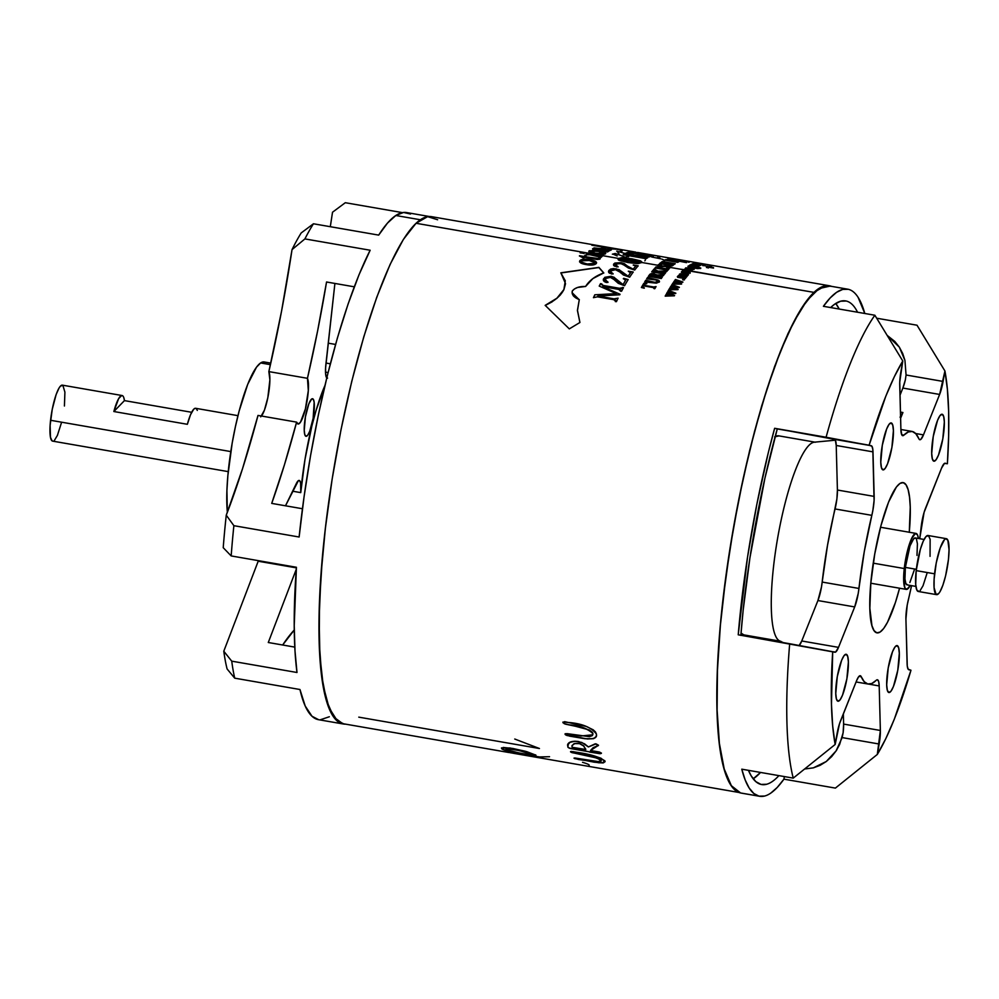 <?xml version="1.0" encoding="UTF-8"?>
<svg xmlns="http://www.w3.org/2000/svg" width="999" height="999" viewBox="0 0 999 999"><rect width="100%" height="100%" fill="white"/><g stroke="black" fill="none" stroke-linecap="round" stroke-linejoin="round"><path stroke-width="1.5" d="M909.277 532.355L910.251 507.205L909.565 497.315L908.141 489.747L906.018 484.79L903.283 482.642A76.249 15.722 -80.1 0 0 903.096 482.604A76.249 15.722 -80.1 0 0 874.637 554.57A76.249 15.722 -80.1 0 0 876.81 632.829L880.044 632.092L883.678 628.496L887.549 622.19L895.429 602.472L899.562 588.211A76.249 15.722 -80.1 0 1 876.997 632.866A76.249 15.722 -80.1 0 1 876.81 632.829L874.075 630.669L871.952 625.724L869.842 608.266L870.816 583.116L874.724 554.108L880.956 525.649L888.573 502.072L896.415 486.975L900.037 483.379L903.283 482.642A76.249 15.722 -80.1 0 1 909.277 532.242M897.139 645.591A23.826 4.908 -80.1 0 1 897.814 670.042A23.826 4.908 -80.1 0 1 888.923 692.532A23.826 4.908 -80.1 0 1 888.86 692.519L887.337 690.297L886.687 684.852L888.211 667.919L892.532 651.66L894.992 646.94L897.139 645.591L898.65 647.814L899.312 653.271L897.789 670.192L893.456 686.45L891.008 691.171L888.86 692.519A23.826 4.908 -80.1 0 1 888.186 668.069A23.826 4.908 -80.1 0 1 897.077 645.579A23.826 4.908 -80.1 0 1 897.139 645.591L897.139 645.591M891.233 422.939A23.826 4.908 -80.1 0 1 891.907 447.402A23.826 4.908 -80.1 0 1 883.016 469.892A23.826 4.908 -80.1 0 1 882.954 469.88L881.443 467.657L880.781 462.2L882.304 445.279L886.637 429.021L889.085 424.3L891.233 422.939L892.756 425.162L893.406 430.619L891.882 447.54L887.562 463.811L885.102 468.519L882.954 469.88A23.826 4.908 -80.1 0 1 882.279 445.429A23.826 4.908 -80.1 0 1 891.17 422.927A23.826 4.908 -80.1 0 1 891.233 422.939L891.233 422.939M942.157 414.26A23.826 4.908 -80.1 0 1 942.831 438.711A23.826 4.908 -80.1 0 1 933.94 461.201A23.826 4.908 -80.1 0 1 933.878 461.188L932.367 458.966L931.705 453.509L933.228 436.588L937.561 420.329L940.009 415.609L942.157 414.26L943.68 416.483L944.33 421.928L942.806 438.861L938.486 455.119L936.026 459.84L933.878 461.188A23.826 4.908 -80.1 0 1 933.203 436.738A23.826 4.908 -80.1 0 1 942.094 414.248A23.826 4.908 -80.1 0 1 942.157 414.26L942.157 414.26M846.203 654.283A23.826 4.908 -80.1 0 1 846.89 678.733A23.826 4.908 -80.1 0 1 837.999 701.223A23.826 4.908 -80.1 0 1 837.936 701.211L836.413 698.988L835.763 693.531L837.287 676.61L841.608 660.351L844.055 655.631L846.203 654.283L847.726 656.493L848.388 661.95L846.865 678.883L842.532 695.142L840.084 699.862L837.936 701.211A23.826 4.908 -80.1 0 1 837.262 676.76A23.826 4.908 -80.1 0 1 846.153 654.27A23.826 4.908 -80.1 0 1 846.203 654.283L846.203 654.283M911.987 431.418L900.898 429.495L901.81 434.89L902.734 435.689L903.895 435.127A128.197 26.436 -80.1 0 1 911.987 431.418A128.197 26.436 -80.1 0 1 912.312 431.493L908.291 431.955L903.895 435.127L901.747 434.752L903.895 435.127A19.068 3.934 -80.1 0 1 902.684 435.689A19.068 3.934 -80.1 0 1 900.898 429.533L899.749 382.043L902.784 361.014L894.317 376.748L885.763 396.316L869.118 445.217L871.927 446.266L872.814 449.4L874.088 500.574L872.864 510.389L864.272 551.635L858.216 593.468L854.682 606.93L838.511 647.364L835.651 652.035L832.704 651.723L831.468 704.27L832.704 726.161L835.164 744.467A221.141 45.592 -80.1 0 1 832.704 651.723L789.685 643.731A257.355 53.059 99.9 0 0 793.243 778.121L835.164 744.467L839.485 723.763L856.63 680.594A19.068 3.934 -80.1 0 1 860.264 675.724A19.068 3.934 -80.1 0 1 860.314 675.736L860.314 675.736A19.068 3.934 -80.1 0 1 861.275 676.798L864.26 681.73L867.781 683.978L871.802 683.516L876.198 680.331A19.068 3.934 -80.1 0 1 877.409 679.782A19.068 3.934 -80.1 0 1 877.447 679.795L878.67 681.568L879.195 685.938L880.369 730.469L877.309 754.445L835.389 788.099L783.928 779.158A257.355 53.059 -80.1 0 1 759.627 796.29A257.355 53.059 -80.1 0 1 758.978 796.153A257.355 53.059 -80.1 0 1 741.782 769.18L793.243 778.121A257.355 53.059 -80.1 0 1 789.685 643.731L738.224 634.802A257.355 53.059 -80.1 0 1 774.637 428.296L826.098 437.237A257.355 53.059 -80.1 0 1 874.862 315.234L823.401 306.306A257.355 53.059 -80.1 0 1 847.701 289.173A257.355 53.059 -80.1 0 1 848.351 289.31A257.355 53.059 -80.1 0 1 864.809 313.499L858.141 297.415M846.278 301.036L840.596 301.223L834.452 304.345L830.631 307.555A245.442 50.612 -80.1 0 1 845.666 300.911A245.442 50.612 -80.1 0 1 846.278 301.036L845.042 300.824L846.278 301.036A245.442 50.612 -80.1 0 1 857.567 312.237L856.043 309.453M753.196 778.82A245.442 50.612 99.9 0 0 760.539 772.439L753.196 778.82M839.197 309.041A245.442 50.612 99.9 0 0 835.751 303.459L839.197 309.041M778.908 775.636A245.442 50.612 -80.1 0 1 761.663 784.552A245.442 50.612 -80.1 0 1 761.051 784.427A245.442 50.612 -80.1 0 1 748.438 770.341L751.285 776.011L755.881 781.668L761.051 784.427L766.745 784.24M847.701 289.173L829.32 285.976A257.355 53.059 99.9 0 0 733.278 528.883A257.355 53.059 99.9 0 0 740.596 792.969L758.978 796.153L740.596 792.969A257.355 53.059 99.9 0 0 741.246 793.106L759.627 796.29M743.855 634.889L741.046 633.079A101.036 20.829 99.9 0 0 743.855 634.889L780.256 641.208L743.855 634.889A101.036 20.829 99.9 0 0 744.105 634.939L780.868 641.321M780.606 641.271A101.036 20.829 -80.1 0 1 777.734 537.587A101.036 20.829 -80.1 0 1 815.446 442.232L778.683 435.839A101.036 20.829 99.9 0 0 775.174 436.563M912.312 431.493A128.197 26.436 -80.1 0 1 918.818 438.661L915.833 433.741L912.312 431.493M923.463 434.877A19.068 3.934 -80.1 0 1 919.829 439.735A19.068 3.934 -80.1 0 1 918.818 438.661L919.692 439.71L920.816 439.385L923.463 434.877L915.621 433.516L923.463 434.877L939.622 394.443L923.463 434.877M944.929 370.991A221.141 45.592 -80.1 0 1 947.389 463.748L944.629 463.324L947.389 463.748L948.625 436.188L948.625 411.188L947.389 389.31L944.929 370.991L939.622 394.443L902.871 388.062L899.987 395.254L902.871 388.062L939.622 394.443A19.068 3.934 -80.1 0 0 943.081 381.431L906.068 375L904.944 360.439L902.709 353.521L899.312 347.115L894.804 341.446L887.412 335.589L899.312 347.115L904.944 360.439L906.068 375L943.081 381.431L944.929 370.991L917.007 325.212L944.929 370.991M910.976 670.242A221.141 45.592 -80.1 0 1 877.309 754.445L885.776 738.723L894.33 719.155L910.976 670.242L908.166 669.205L907.267 666.071L905.918 619.068L907.217 605.069L911.563 585.651A128.197 26.436 -80.1 0 1 908.266 600.124A19.068 3.934 -80.1 0 0 905.918 619.068L907.104 663.598A19.068 3.934 -80.1 0 0 908.84 669.742L910.976 670.242M945.254 463.249L947.389 463.748L944.442 463.424L941.57 468.106A19.068 3.934 -80.1 0 1 945.204 463.236A19.068 3.934 -80.1 0 1 945.254 463.249M764.647 796.053L758.978 796.153L753.808 793.481L749.188 788.049L745.167 779.919L741.782 769.18L793.243 778.121L835.164 744.467L837 734.04A19.068 3.934 -80.1 0 1 840.471 721.028L856.63 680.594L858.591 676.822L860.314 675.736A19.068 3.934 -80.1 0 1 861.275 676.798L858.94 676.398L861.275 676.798A128.197 26.436 -80.1 0 0 868.106 684.04A128.197 26.436 -80.1 0 0 876.198 680.331A19.068 3.934 -80.1 0 1 877.447 679.795A19.068 3.934 -80.1 0 1 879.195 685.938L880.369 730.469L843.618 724.088L843.119 732.791A19.068 3.934 99.9 0 0 843.618 724.088L843.343 713.835L843.618 724.088L880.369 730.469A19.068 3.934 -80.1 0 1 879.157 744.018L877.309 754.445L835.389 788.099L783.928 779.158L784.39 776.585L783.928 779.158L777.185 787.499L770.729 793.156M919.717 538.698L924.075 512.4L941.57 468.106L925.411 508.541A19.068 3.934 -80.1 0 0 921.153 527.022A128.197 26.436 -80.1 0 1 919.717 538.698M774.637 436.875L778.933 435.901M876.71 318.219L917.007 325.212L876.71 318.219M829.969 286.114L819.018 288.599L806.78 300.724L793.706 322.015L780.306 351.685L767.107 388.561L754.595 431.243L743.268 478.084L733.566 527.297L725.836 576.972L720.391 625.212L717.457 670.154L717.107 710.077L719.392 743.456L724.213 768.993L731.368 785.714L740.596 792.969M740.871 635.252A245.442 50.612 -80.1 0 1 777.272 428.921L790.134 431.156L774.637 428.296L768.306 452.647L756.905 504.02L747.539 557.092L738.224 634.802L834.889 652.235A19.068 3.934 -80.1 0 1 834.839 652.222M740.858 635.426L743.156 610.239L749.937 557.742L764.859 478.434L777.272 428.921L774.637 428.296L869.118 445.217A221.141 45.592 -80.1 0 1 902.784 361.014L874.862 315.234A257.355 53.059 99.9 0 0 826.098 437.237L871.253 445.729A19.068 3.934 -80.1 0 1 872.989 451.86L836.225 445.479L872.989 451.86L874.162 496.403L837.412 490.022L836.225 445.479A19.068 3.934 99.9 0 0 835.364 440.197L836.225 445.479L837.412 490.022L836.887 498.963L827.522 545.254L821.465 587.087L817.919 600.549L801.76 640.983L799.175 645.441A19.068 3.934 99.9 0 0 801.76 640.983L817.919 600.549L854.682 606.93L838.511 647.364L801.76 640.983L838.511 647.364A19.068 3.934 -80.1 0 1 834.889 652.235M905.356 379.832L902.871 388.062A19.068 3.934 99.9 0 0 905.356 379.832L906.068 375L905.356 379.832M835.364 440.197L834.227 439.298L871.253 445.729L834.227 439.298L835.364 440.197L814.26 442.182A101.036 20.829 99.9 0 0 777.622 538.211A101.036 20.829 99.9 0 0 779.732 640.958L783.266 642.619M848.351 289.31L842.694 289.41L836.6 292.307L830.144 297.964L823.401 306.306L874.862 315.234L902.784 361.014L900.936 371.453A19.068 3.934 -80.1 0 0 899.724 384.99L900.898 429.533M900.599 418.306L902.921 412.512L900.436 412.088L902.921 412.512L900.599 418.306M871.827 515.347L835.064 508.953A128.197 26.436 99.9 0 0 822.177 582.067L858.94 588.448A128.197 26.436 -80.1 0 1 871.827 515.347L835.064 508.953A19.068 3.934 99.9 0 0 837.412 490.022L874.162 496.403A19.068 3.934 -80.1 0 1 871.827 515.347M834.227 439.298L790.134 431.156L834.227 439.298M868.718 684.115L879.195 685.938L868.718 684.115M804.782 768.98L813.361 767.856L820.092 765.334L826.273 761.513L831.63 756.643L836.113 750.873L842.132 737.587L879.157 744.018L842.132 737.587L843.119 732.791L839.622 744.467L836.113 750.873L826.273 761.513L813.361 767.856L804.794 768.968M817.919 600.549A19.068 3.934 99.9 0 0 822.177 582.067L858.94 588.448A19.068 3.934 -80.1 0 1 854.682 606.93L817.919 600.549M900.049 417.195L902.921 412.512A19.068 3.934 -80.1 0 1 900.561 416.758M836.85 749.737L836.113 750.873M306.83 436.088A19.068 3.934 -80.1 0 1 306.031 436.301A19.068 3.934 -80.1 0 1 305.12 418.656A19.068 3.934 -80.1 0 1 311.75 398.951L308.878 403.708L305.432 416.77L304.245 430.269L304.782 434.577L306.019 436.301L307.742 435.152L309.702 431.331L313.149 418.269L314.161 402.322L313.261 399.25L311.75 398.951A19.068 3.934 -80.1 0 1 312.55 398.738A19.068 3.934 -80.1 0 1 313.461 416.383A19.068 3.934 -80.1 0 1 306.83 436.088L305.357 435.826L306.83 436.088M298.389 480.656A19.068 3.934 -80.1 0 1 299.188 480.444A19.068 3.934 -80.1 0 1 300.749 492.619L292.607 491.208L300.749 492.619L300.624 482.992L299.725 480.756L298.389 480.656L285.489 505.794L296.328 483.553A19.068 3.934 -80.1 0 1 298.389 480.656M270.791 363.112L264.236 361.975A85.789 17.682 99.9 0 0 260.627 362.949L270.442 364.66L260.627 362.949L264.298 361.988M345.304 202.71L402.422 212.625L345.304 202.71L332.517 212.225L330.307 226.711L332.517 212.225L345.304 202.71M429.208 216.483L406.618 212.562A257.355 53.059 99.9 0 0 395.816 215.497L420.379 219.768L395.816 215.497A257.355 53.059 99.9 0 0 378.696 235.115L313.449 223.776A257.355 53.059 99.9 0 0 304.907 238.911L370.154 250.237A257.355 53.059 99.9 0 0 299.126 537.012L233.878 525.686L226.261 515.184A245.916 50.699 99.9 0 0 223.227 547.702L231.181 555.931A257.355 53.059 -80.1 0 1 233.878 525.686A257.355 53.059 99.9 0 0 231.181 555.931L296.416 567.27A257.355 53.059 99.9 0 0 296.99 672.489L231.743 661.163L223.788 651.223A245.916 50.699 99.9 0 0 227.098 668.955L234.715 678.171A257.355 53.059 -80.1 0 1 231.743 661.163A257.355 53.059 99.9 0 0 234.715 678.171L299.962 689.51A257.355 53.059 99.9 0 0 318.544 719.692L343.356 724A257.355 53.059 -80.1 0 1 325.337 528.621M294.805 647.115L268.281 642.507L296.278 569.28L268.281 642.507L294.805 647.115M410.552 214.036L403.559 212.462L395.816 215.497L387.487 223.089L378.696 235.115L313.449 223.776L301.186 232.954A245.916 50.699 99.9 0 0 292.033 249.613L304.907 238.911A257.355 53.059 -80.1 0 1 313.449 223.776L301.186 232.954A245.916 50.699 99.9 0 0 292.033 249.613L304.907 238.911L370.154 250.237L359.053 274.663L348.052 304.146L337.437 337.887L327.472 375.025L318.444 414.56L310.577 455.457L304.083 496.64L299.126 537.012L233.878 525.686L226.261 515.184A339.073 69.918 99.9 0 0 258.004 415.422L296.603 422.127A339.073 69.918 -80.1 0 1 271.716 503.396L302.447 508.741L271.716 503.396L284.465 464.722L296.603 422.127L298.226 424.026L300.487 422.19L305.394 408.966L308.316 390.584L307.455 378.309L317.657 330.681L326.548 281.993L354.283 286.813L326.548 281.993A339.073 69.918 -80.1 0 1 307.455 378.309A23.826 4.908 -80.1 0 1 306.343 404.795A23.826 4.908 -80.1 0 1 298.077 424.013A23.826 4.908 -80.1 0 1 296.603 422.127L258.004 415.422L242.557 468.618L226.261 515.184A245.916 50.699 99.9 0 0 223.227 547.702L231.181 555.931L296.416 567.27L294.23 625.649L294.992 650.749L296.99 672.489L231.743 661.163L223.788 651.223A245.916 50.699 99.9 0 0 227.098 668.955L234.715 678.171L299.962 689.51L305.219 706.043L312 716.246L318.644 719.705M326.386 363.099L330.319 363.811M324.925 385.539A95.317 19.655 99.9 0 0 300.749 492.619L305.032 459.203L311.9 425.836L316.034 410.552L325.037 385.264M325.811 375.449L327.31 375.699L325.811 375.449M328.059 372.689L325.499 371.99M326.773 377.897A19.068 3.934 -80.1 0 1 325.911 364.098L334.902 283.454L325.587 368.032L325.662 374.425L327.547 378.196M294.268 629.994L282.68 645.004A339.073 69.918 -80.1 0 1 294.268 629.994M258.404 560.664L223.788 651.223L258.192 561.226L296.378 567.857L258.192 561.226A19.068 3.934 99.9 0 0 258.404 560.664M261.501 416.034A23.826 4.908 99.9 0 0 268.544 393.768A23.826 4.908 99.9 0 0 268.856 371.603A339.073 69.918 99.9 0 0 292.033 249.613L281.543 311.238L268.856 371.603L269.88 379.832L267.819 397.714L264.423 410.177L260.714 416.87M343.356 724A257.355 53.059 -80.1 0 0 345.604 724.15L343.132 723.95L333.816 717.107L326.561 700.774L321.653 675.586L319.255 642.519L319.493 602.847L322.327 558.079L325.624 526.186M227.36 512.325L226.91 490.634L227.859 475.711L232.18 443.119L235.402 426.698L239.148 411.026L247.702 384.353L256.531 367.132L260.627 362.949A85.789 17.682 99.9 0 0 235.839 424.662A85.789 17.682 99.9 0 0 227.36 512.325M335.564 344.443L328.246 343.169L335.564 344.443M329.333 716.758L320.105 719.842M268.856 371.603L307.455 378.309L268.856 371.603M946.365 538.686L927.984 535.489A28.409 5.857 99.9 0 0 916.195 570.616L934.577 573.813A28.409 5.857 -80.1 0 1 946.365 538.686A28.409 5.857 -80.1 0 1 948.438 559.527L949.05 549.712L947.839 540.184L945.778 538.723L944.492 539.597L940.134 548.126L936.25 562.899L934.127 578.958L934.09 587.649L936.1 594.417L938.523 593.743L939.934 591.833L942.881 585.214L945.616 575.774L948.438 559.527A28.409 5.857 -80.1 0 1 936.65 594.655A28.409 5.857 -80.1 0 1 934.577 573.813L916.195 570.616L915.708 584.465L916.795 589.959L918.855 591.433M924.063 539.46L915.259 537.924A23.826 4.908 99.9 0 0 905.369 567.395L916.345 569.305L905.369 567.395L904.957 579.008L905.868 583.616L907.591 584.852M237.962 415.659L195.604 408.291A28.409 5.857 99.9 0 0 187.362 424.3L113.849 411.526A28.409 5.857 -80.1 0 1 122.09 395.529L62.35 385.152A28.409 5.857 99.9 0 0 50.562 420.279L230.794 451.585L50.562 420.279A28.409 5.857 99.9 0 0 52.635 441.121L228.247 471.628M873.238 563.161L904.257 568.543A28.409 5.857 -80.1 0 1 916.046 533.416A28.409 5.857 -80.1 0 1 918.393 538.473L917.507 534.927L915.459 533.454L911.288 539.123L907.08 552.297L904.257 568.543L873.238 563.161M122.09 395.529A28.409 5.857 -80.1 0 1 124.45 400.611L191.658 412.287L124.45 400.611L113.849 411.526L124.45 400.611L123.801 397.664M910.239 585.426A28.409 5.857 -80.1 0 1 906.318 589.385A28.409 5.857 -80.1 0 1 904.257 568.543L903.633 578.359L904.857 587.887L906.905 589.36L910.239 585.426M64.423 406.006L64.91 392.157L62.9 385.389L60.477 386.064L59.066 387.974L56.119 394.593L52.235 409.378L50.112 425.424L50.487 437.337L52.085 440.896L53.222 441.096M54.508 440.222L57.393 435.427L61.601 422.252M909.864 582.517L914.622 569.043M916.995 555.419L917.407 543.806L916.495 539.185M915.721 538.124L913.685 538.686L910.027 545.841L905.369 567.395A23.826 4.908 99.9 0 0 907.104 584.877L915.908 586.413M930.057 556.343L930.131 539.285L928.533 535.726L926.11 536.401L923.226 541.196L920.341 549.375L916.195 570.616A28.409 5.857 99.9 0 0 918.268 591.47L936.65 594.655M920.141 590.559L923.026 585.764L927.234 572.589M197.315 410.439L196.366 408.716L195.142 408.304L193.719 409.203L190.522 414.735L187.362 424.3L113.849 411.526L118.644 398.613L121.628 395.529L122.852 395.954M613.074 274.001L612.325 273.102L613.086 273.826L611.475 273.988L608.828 270.704L609.79 270.916L608.803 270.741L610.539 269.118L613.636 268.569L619.343 269.767L623.701 273.876L628.171 276.224L630.731 272.315L628.346 271.179L633.241 272.003A257.355 53.059 99.9 0 0 629.67 277.21L623.388 275L618.356 270.679L615.459 269.693L610.639 270.042L610.014 271.953L613.086 273.826L609.702 273.301L608.716 272.377L608.953 270.367L616.121 268.768L608.953 270.367L608.516 271.603M620.554 272.789L622.739 273.164L620.554 272.789M632.854 259.615L623.076 258.254L619.642 258.629L640.634 262.275L638.836 260.976L632.854 259.615M657.554 265.459L658.728 264.473L661.388 264.997L658.229 265.334L662.499 266.071L668.393 265.934L670.704 266.658L670.716 267.507L681.518 269.38A257.355 53.059 -80.1 0 1 681.593 269.305L683.878 269.705A257.355 53.059 -80.1 0 1 684.427 269.193L684.989 269.293A257.355 53.059 99.9 0 0 684.44 269.792L692.095 270.417L691.808 271.166L813.96 292.382L801.298 308.504L788.024 333.491L774.65 366.383L761.675 405.931L749.625 450.599L738.935 498.676L730.032 548.326L723.239 597.727A257.355 53.059 -80.1 0 1 813.96 292.382L684.14 270.08A257.355 53.059 99.9 0 0 683.853 270.367L681.493 269.405A257.355 53.059 -80.1 0 1 681.518 269.38L670.716 267.507L666.783 267.732L670.104 267.395L664.185 266.371L659.69 266.421L657.904 265.859L658.728 264.473L661.388 265.035L658.703 264.648L657.879 266.034M670.953 267.257L667.195 265.959L658.566 265.909M670.092 267.582L666.733 267.732L670.192 267.495L668.381 266.271L664.185 266.371L669.992 266.945M636.538 259.89L631.843 258.978L636.538 259.89M641.82 261.95L640.534 260.851L641.758 262.475L638.373 263.561L627.909 262.537L619.368 260.402L618.081 259.216L618.543 258.441L602.822 255.707A257.355 53.059 99.9 0 0 601.173 257.342L589.048 254.545L586.55 254.807L586.163 253.459L601.997 255.569L416.059 223.277A257.355 53.059 99.9 0 0 329.732 495.042A257.355 53.059 99.9 0 0 343.381 723.763L508.941 752.522M618.881 258.404L621.79 257.705L631.855 258.791L640.534 260.851L641.758 262.475L657.592 265.222L641.758 262.475L637.15 263.599L627.909 262.537L619.368 260.402L618.418 258.541L618.518 260.09M618.069 259.403L621.253 257.717L631.83 258.978L621.153 257.917M683.091 269.842L690.983 271.204L683.091 269.842M683.428 270.292L681.493 269.405A257.355 53.059 -80.1 0 1 681.518 269.38A257.355 53.059 -80.1 0 1 681.593 269.305L683.853 269.88A257.168 53.022 99.9 0 1 684.402 269.38L684.402 269.38A257.168 53.022 99.9 0 0 683.853 269.88L682.504 269.655L683.878 269.705A257.355 53.059 -80.1 0 1 684.427 269.193L684.989 269.293A257.355 53.059 -80.1 0 0 684.44 269.792L692.257 270.966L684.14 270.08A257.355 53.059 -80.1 0 0 683.853 270.367L683.453 270.367M692.332 270.891L684.415 269.98L691.121 271.091L691.62 270.404M618.643 249.163L431.456 216.646A257.355 53.059 99.9 0 0 416.059 223.277L602.035 255.532L599.188 255.831L602.859 255.669L618.543 258.441L621.79 257.705L631.855 258.791L640.534 260.851L641.745 262.662M564.61 721.653L586.301 726.46L593.206 729.819L595.479 731.967L596.453 734.128L596.203 736.837L593.693 738.636L587.412 738.96L565.596 734.914L565.284 733.753L567.27 733.666L589.41 736.663L592.282 735.639L592.907 734.115L591.733 731.755L589.31 730.157L583.191 727.871L565.496 724.163L562.986 722.739L564.61 721.653M580.132 252.822L584.115 253.409L580.169 252.722M600.312 258.229L599.537 259.216L597.065 259.453L584.477 257.33A257.355 53.059 99.9 0 0 583.903 258.017L579.383 255.944A257.355 53.059 -80.1 0 1 579.595 255.719L583.978 256.481A257.355 53.059 -80.1 0 1 585.052 255.294L586.138 255.482A257.355 53.059 99.9 0 0 585.064 256.668L596.965 258.704L599.175 258.466L598.888 257.605L600.312 258.229M659.49 281.268L659.328 282.093L655.993 279.558L659.34 281.918L653.608 282.879L644.68 281.93A257.355 53.059 -80.1 0 1 645.741 280.257L655.356 282.455L658.616 281.681L656.917 280.107L646.665 278.833A257.355 53.059 -80.1 0 1 647.527 277.547L657.629 279.92L658.965 280.469L659.34 281.918L656.38 283.154L644.68 281.93A257.355 53.059 -80.1 0 1 645.741 280.257L646.203 280.756M587.749 264.835L583.254 263.948L579.657 261.938L580.032 260.489L582.742 259.353L592.782 260.389L596.515 262.375L594.929 264.473L587.749 264.835M596.216 263.661C597.14 261.988 594.992 260.751 589.797 259.952L589.772 259.777C594.942 260.552 597.09 261.788 596.241 263.486L596.228 263.499C594.58 265.16 591.221 265.509 586.138 264.585M575.923 298.002L579.295 299.588L577.459 310.664L579.932 322.477L569.305 328.883L545.192 305.357L556.893 298.214L563.886 289.573L565.284 280.769L560.839 272.814L598.901 267.37L603.783 272.902L592.882 278.596L585.601 286.463L577.547 287.475L574.4 288.986L572.265 291.034L572.24 293.494L575.923 298.002M642.482 287.075L644.343 287.899A257.355 53.059 -80.1 0 0 644.168 288.199L641.37 287.5A257.355 53.059 -80.1 0 1 643.806 283.354L646.828 283.679L644.093 284.265A257.355 53.059 99.9 0 0 643.518 285.227L653.671 286.988L656.056 286.588A257.355 53.059 99.9 0 0 654.832 288.674L653.97 287.7L643.181 285.814L642.494 287.163L644.343 287.899A257.355 53.059 99.9 0 0 644.168 288.199L641.37 287.5A257.355 53.059 -80.1 0 1 643.806 283.354L646.828 283.679L644.093 284.265A257.355 53.059 -80.1 0 0 643.518 285.227L653.671 286.988L656.056 286.588A257.355 53.059 -80.1 0 0 654.832 288.674L653.321 287.575L643.181 285.814M653.296 269.905A257.355 53.059 -80.1 0 1 654.12 268.943L657.979 271.154L667.182 270.966A257.355 53.059 99.9 0 0 666.583 271.653L658.816 271.653L665.596 272.827A257.355 53.059 99.9 0 0 664.56 274.101L651.698 271.865A257.355 53.059 -80.1 0 1 652.709 270.617L658.828 272.128L653.296 269.905A257.355 53.059 -80.1 0 1 654.12 268.943L655.182 269.668L654.108 269.131A257.168 53.022 99.9 0 0 653.421 269.917A257.168 53.022 99.9 0 1 654.108 269.131L657.979 271.154L667.182 270.966A257.355 53.059 -80.1 0 0 666.583 271.653L658.816 271.653L665.596 272.827A257.355 53.059 -80.1 0 0 664.56 274.101L651.698 271.865A257.355 53.059 -80.1 0 1 652.709 270.617L658.828 272.128A257.355 53.059 -80.1 0 1 658.841 272.115L653.296 269.905M659.652 277.685L648.388 276.298L650.124 274.088L654.133 273.689L656.63 275.362L663.898 274.95A257.355 53.059 99.9 0 0 663.311 275.712L656.418 275.911A257.355 53.059 99.9 0 0 655.993 276.523L662.325 277.035A257.355 53.059 99.9 0 0 661.263 278.534L648.388 276.298L649.537 274.713L651.198 273.614L654.133 273.689L656.63 275.362L663.898 274.95A257.355 53.059 -80.1 0 0 663.311 275.712L656.418 275.911A257.355 53.059 -80.1 0 0 655.993 276.523L662.325 277.035A257.355 53.059 -80.1 0 0 661.263 278.534L660.651 278.434M678.87 276.686L678.234 275.637L680.144 275.212L678.234 275.637L678.87 276.686L678.234 275.637L680.144 275.212L679.37 274.388L680.469 273.751L688.498 274.638A257.355 53.059 99.9 0 0 687.724 275.524L679.944 274.363L680.906 275.287L687.262 276.074A257.355 53.059 99.9 0 0 686.488 277.01L678.708 275.849L679.682 276.823L686.038 277.572A257.355 53.059 99.9 0 0 685.202 278.634L677.634 277.322L677.397 276.523L678.87 276.698L677.397 276.523L677.634 277.322L677.397 276.523M684.315 279.608L682.679 279.558L684.315 279.608M682.679 279.558L684.427 279.857L683.341 279.995M622.04 263.773L615.609 263.524L615.009 265.097L618.106 266.745L614.71 266.221L613.723 265.422L614.835 263.049L621.041 262.65L624.275 263.574L628.683 267.095L633.179 269.181L635.676 266.021L633.279 265.01L638.174 265.834A257.355 53.059 99.9 0 0 634.69 270.055L628.396 268.019L622.04 263.773M630.494 272.802L628.159 276.386L630.731 272.327L630.506 272.939L628.346 271.179L633.241 272.003A257.355 53.059 -80.1 0 0 629.67 277.21L615.459 269.693L609.727 271.179M671.453 286.775L677.659 287.025A257.355 53.059 -80.1 0 1 677.672 287.013L671.415 285.452A257.355 53.059 -80.1 0 1 671.965 284.59L679.37 287.275A257.355 53.059 99.9 0 0 679.195 287.562L672.439 287.312L678.109 289.31A257.355 53.059 99.9 0 0 677.909 289.648L668.756 289.785A257.355 53.059 -80.1 0 1 669.555 288.449L676.385 289.073A257.355 53.059 -80.1 0 1 676.398 289.048L670.079 287.575A257.355 53.059 -80.1 0 1 670.878 286.288L677.659 287.025A257.355 53.059 -80.1 0 1 677.672 287.013L671.415 285.452A257.355 53.059 -80.1 0 1 671.965 284.59L671.952 284.752A257.168 53.022 99.9 0 0 671.503 285.464A257.168 53.022 99.9 0 1 671.952 284.752L679.37 287.275A257.355 53.059 -80.1 0 0 679.195 287.562L672.439 287.312A257.355 53.059 99.9 0 0 672.439 287.325L678.109 289.31A257.355 53.059 -80.1 0 0 677.909 289.648L668.756 289.785A257.355 53.059 -80.1 0 1 669.555 288.449L676.385 289.073A257.355 53.059 -80.1 0 1 676.398 289.048L670.079 287.575A257.355 53.059 -80.1 0 1 670.878 286.288L671.316 286.363M690.209 272.652L686.5 273.614L681.468 272.153L682.305 271.253L685.127 271.204L690.209 272.652M601.361 284.503L603.246 285.627L600.536 283.791L601.635 283.816L603.246 285.627L619.417 288.436L621.54 288.561L622.427 287.425L623.438 287.762L619.417 288.436L603.246 285.464L619.43 288.274L623.513 287.612A257.355 53.059 99.9 0 0 621.578 291.233L619.805 289.61L602.647 286.613A257.355 53.059 99.9 0 0 602.622 286.651L620.042 294.255A257.355 53.059 99.9 0 0 619.78 294.78L597.852 296.004L614.048 298.863L618.106 298.152A257.355 53.059 99.9 0 0 616.433 301.661L615.347 301.473L615.559 300.224L613.661 299.638L597.439 296.828L593.456 297.665A257.355 53.059 -80.1 0 1 594.817 294.792L616.321 293.606L599.213 286.089A257.355 53.059 -80.1 0 1 600.549 283.616L603.246 285.464L619.43 288.274L623.513 287.612A257.355 53.059 -80.1 0 0 621.578 291.233L620.491 291.046L620.791 290.272L620.566 291.059M620.491 291.046L618.768 289.41L602.647 286.613A257.355 53.059 -80.1 0 0 602.622 286.651L620.042 294.255A257.355 53.059 -80.1 0 0 619.78 294.78L597.852 296.004A257.355 53.059 -80.1 0 1 597.852 296.004L614.048 299.013L597.839 296.041A257.355 53.059 99.9 0 0 597.839 296.041L614.048 299.013L618.106 298.152A257.355 53.059 -80.1 0 0 616.433 301.661L613.661 299.638L597.439 296.828L593.456 297.665A257.355 53.059 -80.1 0 1 594.817 294.792L616.321 293.606A257.355 53.059 -80.1 0 1 616.346 293.556L616.321 293.768A257.168 53.022 99.9 0 1 616.346 293.718A257.168 53.022 99.9 0 0 616.321 293.768L616.346 293.556A257.355 53.059 -80.1 0 1 616.346 293.556L599.213 286.089A257.355 53.059 -80.1 0 1 600.549 283.616L600.536 283.791A257.168 53.022 99.9 0 0 599.275 286.114A257.168 53.022 99.9 0 1 600.536 283.791L601.623 283.978M674.962 281.418L681.168 281.768L674.912 280.244A257.355 53.059 -80.1 0 1 675.461 279.483L682.879 282.018A257.355 53.059 99.9 0 0 682.692 282.28L675.961 281.93A257.355 53.059 99.9 0 0 675.948 281.943L681.63 283.816A257.355 53.059 99.9 0 0 681.43 284.116L672.29 284.091A257.355 53.059 -80.1 0 1 673.076 282.892L679.907 283.579A257.355 53.059 -80.1 0 1 679.919 283.554L673.601 282.118A257.355 53.059 -80.1 0 1 674.387 280.981L681.168 281.768A257.355 53.059 -80.1 0 1 681.181 281.755L674.912 280.244A257.355 53.059 -80.1 0 1 675.461 279.483L675.436 279.658A257.168 53.022 99.9 0 0 675.012 280.257A257.168 53.022 99.9 0 1 675.436 279.658L682.879 282.018A257.355 53.059 -80.1 0 0 682.692 282.28L675.961 281.93A257.355 53.059 -80.1 0 0 675.948 281.943L681.63 283.816A257.355 53.059 -80.1 0 0 681.43 284.116L672.29 284.091A257.355 53.059 -80.1 0 1 673.076 282.892L679.907 283.579A257.355 53.059 -80.1 0 1 679.919 283.554L673.601 282.118A257.355 53.059 -80.1 0 1 674.387 280.981L674.824 281.056M612.025 277.809L608.591 277.198L605.606 277.897L604.944 280.22L607.979 282.267L604.582 281.755L603.608 280.719L604.807 277.322L611.076 276.273L614.285 277.36L618.606 282.03L623.064 284.615L625.674 280.007L623.301 278.746L628.184 279.558A257.355 53.059 99.9 0 0 624.55 285.726L618.281 283.341L612.025 277.809M667.894 292.769L674.113 292.944A257.355 53.059 -80.1 0 1 674.125 292.919L667.869 291.308A257.355 53.059 -80.1 0 1 668.431 290.347L675.824 293.182A257.355 53.059 99.9 0 0 675.649 293.506L668.893 293.344A257.355 53.059 99.9 0 0 668.88 293.369L674.55 295.454A257.355 53.059 99.9 0 0 674.35 295.816L665.184 296.129A257.355 53.059 -80.1 0 1 665.983 294.655L672.814 295.217L666.52 293.681A257.355 53.059 -80.1 0 1 667.332 292.245L674.113 292.944A257.355 53.059 -80.1 0 1 674.125 292.919L667.869 291.308A257.355 53.059 -80.1 0 1 668.431 290.347L668.418 290.509A257.168 53.022 99.9 0 0 667.944 291.321A257.168 53.022 99.9 0 1 668.418 290.509L675.824 293.182A257.355 53.059 -80.1 0 0 675.649 293.506L668.893 293.344A257.355 53.059 -80.1 0 0 668.88 293.369L674.55 295.454A257.355 53.059 -80.1 0 0 674.35 295.816L665.184 296.129A257.355 53.059 -80.1 0 1 665.983 294.655L672.814 295.217A257.355 53.059 -80.1 0 1 672.839 295.192L666.52 293.681A257.355 53.059 -80.1 0 1 667.332 292.245L667.769 292.32M667.856 269.268L668.93 269.068A257.355 53.059 99.9 0 0 667.844 270.23L654.982 267.982A257.355 53.059 -80.1 0 1 656.068 266.845L667.856 269.268M525.062 751.173L535.601 755.057L535.127 755.906L530.219 755.544L507.667 751.123L502.984 749.612L501.486 748.026L510.027 748.001L525.062 751.173M509.777 752.634L512.437 753.096A257.355 53.059 99.9 0 0 512.737 753.171L540.084 757.929M540.434 757.991L512.737 753.171A257.355 53.059 -80.1 0 1 512.437 753.096L506.868 751.66M604.77 760.863L602.622 762.924L578.696 759.54L574.05 758.229L577.297 758.341L589.772 760.501C597.315 762 601.111 761.912 601.161 760.251C595.779 757.342 588.136 755.207 578.221 753.858L572.077 752.659L570.541 751.847L573.101 751.623L593.893 755.831L601.048 758.253L605.032 761.625L603.433 762.849L598.776 762.774L574.687 758.603L574.038 758.091L575.074 758.016L598.214 761.575L601.298 760.851L597.277 758.141L571.528 752.472L570.541 751.847L571.178 751.423L578.334 752.522C590.771 754.295 599.587 757.08 604.77 760.863L605.057 761.738M595.279 743.805L598.413 745.541L593.144 747.814L590.509 750.499L599.737 752.16L601.361 753.184L600.312 753.721L570.292 748.513L567.994 747.364L567.594 745.154L569.929 742.357L574.949 741.208L581.793 742.444L588.374 746.94L595.279 743.805M539.448 748.513L514.747 739.023L539.448 748.513L358.778 717.145M813.96 292.382A257.355 53.059 -80.1 0 1 829.345 285.751A257.355 53.059 -80.1 0 1 831.518 286.363L825.511 285.751L813.96 292.382M600.337 257.193L590.034 254.72L586.55 254.807L586.163 253.459L601.073 256.081L602.859 255.669A257.355 53.059 99.9 0 0 602.822 255.707A257.355 53.059 -80.1 0 1 602.859 255.669A257.355 53.059 -80.1 0 0 601.173 257.342L600.474 257.218M674.3 264.373L668.156 263.037A257.355 53.059 99.9 0 0 666.658 264.148L673.413 265.022A257.355 53.059 99.9 0 0 672.464 265.796L659.602 263.561A257.355 53.059 -80.1 0 1 660.551 262.787L666.058 264.036A257.355 53.059 -80.1 0 1 667.544 262.924L661.438 262.138A257.355 53.059 -80.1 0 1 662.387 261.488L675.249 263.724A257.355 53.059 99.9 0 0 674.3 264.373L668.156 263.037A257.355 53.059 -80.1 0 0 666.658 264.148L673.413 265.022A257.355 53.059 -80.1 0 0 672.464 265.796L659.602 263.561A257.355 53.059 -80.1 0 1 660.551 262.787L660.526 262.974A257.168 53.022 99.9 0 0 659.765 263.586A257.168 53.022 99.9 0 1 660.526 262.974L666.058 264.036A257.355 53.059 -80.1 0 1 667.544 262.924L661.438 262.138A257.355 53.059 -80.1 0 1 662.387 261.488L662.362 261.676A257.168 53.022 99.9 0 0 661.625 262.163A257.168 53.022 99.9 0 1 662.362 261.676L675.249 263.724A257.355 53.059 -80.1 0 0 674.3 264.373M633.166 251.835L653.658 255.894A257.355 53.059 -80.1 0 0 653.309 255.956L627.584 252.46A257.355 53.059 -80.1 0 1 629.083 252.01L649.874 255.257A257.355 53.059 -80.1 0 1 649.899 255.257L630.956 251.698A257.355 53.059 -80.1 0 1 632.08 251.648L653.658 255.894A257.355 53.059 99.9 0 0 653.309 255.956L627.584 252.46A257.355 53.059 -80.1 0 1 629.083 252.01L649.874 255.257A257.355 53.059 -80.1 0 1 649.899 255.257L630.956 251.698A257.355 53.059 -80.1 0 1 632.08 251.648L632.055 251.835A257.168 53.022 99.9 0 0 631.78 251.835A257.168 53.022 99.9 0 1 632.055 251.835L633.029 252.035M635.776 252.135L634.777 251.973L635.776 252.135M673.089 258.616A257.355 53.059 -80.1 0 1 673.376 258.666L672.802 258.566A257.355 53.059 -80.1 0 1 673.089 258.616L656.88 255.794A257.355 53.059 99.9 0 0 656.306 255.719L637.512 252.435M655.494 255.557L654.645 255.407M667.232 259.453L678.571 261.913A257.355 53.059 99.9 0 0 677.597 262.362L664.735 260.127L667.232 259.453M688.261 261.476L685.651 260.914M694.243 268.993L690.546 269.618L685.501 268.256L689.11 267.657L694.243 268.993M680.157 261.026L680.769 261.139A257.355 53.059 -80.1 0 1 682.579 260.776A257.355 53.059 99.9 0 0 680.769 261.139L667.906 258.903A257.355 53.059 -80.1 0 1 669.605 258.554L673.289 259.303A257.355 53.059 -80.1 0 1 673.426 259.29L675.461 259.765A257.355 53.059 99.9 0 0 674.912 259.865L679.807 260.302A257.355 53.059 -80.1 0 1 679.957 260.289L682.579 260.776L679.957 260.289A257.355 53.059 -80.1 0 0 679.807 260.302L681.568 260.914M625.674 254.221L635.789 256.019A257.355 53.059 -80.1 0 1 635.814 256.006L635.764 256.206A257.168 53.022 99.9 0 1 635.789 256.194A257.168 53.022 99.9 0 0 635.764 256.206L625.786 253.209A257.355 53.059 -80.1 0 1 627.11 252.635L634.19 255.032L650.386 256.506A257.355 53.059 99.9 0 0 649.425 256.893L635.714 255.582L647.814 257.68A257.355 53.059 99.9 0 0 646.116 258.716L623.151 254.72A257.355 53.059 -80.1 0 1 624.812 253.709L635.789 256.019A257.355 53.059 -80.1 0 1 635.814 256.006L629.507 253.846M673.838 258.741L672.802 258.566A257.355 53.059 -80.1 0 1 673.376 258.666L674.437 258.853M699.712 263.237L685.951 260.851A257.355 53.059 99.9 0 0 685.664 260.801L675.062 258.953M684.377 260.876L683.716 260.789M680.569 259.965L671.053 258.454L680.569 259.965M671.79 258.529L681.73 260.165L671.69 258.729M688.299 265.984L692.981 266.396L694.155 267.707L697.589 267.033L700.823 268.107L697.577 268.619L689.023 266.958L688.299 265.984M691.72 264.797L699.662 265.684L697.364 266.396L690.097 265.384L698.039 266.109L691.021 264.373L699.662 265.684L695.079 266.084L689.785 264.997L697.24 265.597L691.72 264.797M692.931 264.248L692.257 263.873L693.331 263.649L700.936 265.185A257.355 53.059 99.9 0 0 700.124 265.497L692.794 263.661L700.936 265.185A257.355 53.059 -80.1 0 0 700.124 265.497L692.931 264.248M695.779 263.374L703.683 264.498L695.779 263.374M704.37 264.398L702.896 264.198L704.37 264.398M597.052 254.046L595.454 253.783C600.511 254.683 603.833 254.67 605.419 253.734L597.052 254.046M605.431 253.721L604.47 252.297L598.876 251.011C604.058 251.823 606.243 252.735 605.431 253.721L605.719 253.271M597.102 250.712L589.235 250.786L597.102 250.712M588.998 250.986L590.197 252.472L595.416 253.783C590.634 252.959 588.498 252.023 588.998 250.986L588.798 251.511M593.881 247.989L611.301 249.95A257.355 53.059 99.9 0 0 609.939 250.562L594.942 248.152L597.04 249.325L608.953 251.086A257.355 53.059 99.9 0 0 607.492 251.973L592.981 249.45L592.682 248.601L595.441 249.063L593.881 247.989M609.115 250.412L594.942 248.152L597.015 249.513L608.953 251.086A257.355 53.059 -80.1 0 0 607.492 251.973L592.981 249.45L592.682 248.601L595.429 249.238L594.018 247.889L611.301 249.95A257.355 53.059 -80.1 0 0 609.939 250.562L609.253 250.487M606.018 247.128L615.097 248.726L613.398 249.063L592.02 244.93L606.018 247.128M592.157 244.917L615.409 249.213M619.767 249.862L615.659 249.001L619.68 249.6M616.183 248.726L617.707 249.001M609.74 247.615L616.246 248.739M699.025 263.261L706.118 264.41L699.025 263.261M706.093 264.348L699.375 263.174M343.606 723.8L337.2 720.654L329.121 707.916L323.276 686.038L319.892 655.868L319.118 618.568L320.954 575.561L325.349 528.508L332.13 479.22L341.034 429.582L351.723 381.493L363.786 336.825L376.748 297.277L390.122 264.385L403.396 239.398L416.059 223.277L427.622 216.646L437.624 219.755M661.238 266.184L658.229 265.334L661.238 266.184M565.084 733.915L580.894 736.001L592.819 734.777L592.544 732.479L589.335 729.982L570.504 724.912C580.506 725.911 587.961 728.721 592.894 733.366L592.844 733.528C587.924 728.883 580.456 726.061 570.454 725.074L564.335 723.751L562.961 722.077L570.854 722.677C583.391 724.063 591.92 727.884 596.453 734.128L596.415 736.3L593.693 738.636L585.039 738.736L566.808 735.464L565.097 733.828M592.894 733.366L592.832 734.702M565.047 734.228L569.53 736.126L585.039 738.736L593.693 738.636L596.44 736.226M565.109 733.79L568.206 735.664L585.077 738.561M591.845 738.81L595.329 737.737L596.59 735.389M706.655 264.448L699.4 263.199M705.881 264.31L699.974 263.299M700.024 263.299L702.759 263.761M584.103 253.584L582.542 252.672L580.157 252.897L583.329 253.034M586.138 253.646L586.538 254.982L586.138 253.646M586.55 254.807L586.163 253.459M586.6 254.32L586.538 254.982M599.238 258.229L595.978 258.741L599.15 258.641L598.876 257.779L599.775 257.779L598.876 257.779L599.15 258.641L598.888 257.605L599.8 257.592L600.074 259.016L599.8 257.592L600.087 258.828L595.566 259.253L584.477 257.33A257.355 53.059 -80.1 0 0 583.903 258.017L583.079 258.054M599.8 257.592L600.087 258.828M599.175 258.466L598.888 257.605M599.15 258.641L585.064 256.668A257.355 53.059 -80.1 0 1 586.138 255.482L585.052 255.294A257.355 53.059 -80.1 0 0 583.978 256.481L579.595 255.719A257.355 53.059 -80.1 0 0 579.383 255.944L583.091 257.867M585.988 255.644L585.039 255.482A257.168 53.022 99.9 0 0 583.953 256.656L579.57 255.894A257.168 53.022 99.9 0 0 579.507 255.969A257.168 53.022 99.9 0 1 579.57 255.894L583.953 256.656A257.168 53.022 99.9 0 1 585.039 255.482L585.988 255.644M658.666 281.556L653.908 282.43L645.729 280.432A257.168 53.022 99.9 0 0 644.767 281.943A257.168 53.022 99.9 0 1 645.729 280.432L653.908 282.43L658.603 281.855L655.556 279.82L646.665 278.833A257.355 53.059 -80.1 0 1 647.527 277.547L655.993 279.558L647.514 277.722A257.168 53.022 99.9 0 0 646.753 278.846A257.168 53.022 99.9 0 1 647.514 277.722L658.953 280.644M646.353 280.369L655.344 282.63L658.616 281.681M648.139 277.66L649.175 278.371M596.54 262.712L596.241 263.486M596.49 263.112L595.317 261.451L589.797 259.952C585.077 259.041 581.83 259.278 580.007 260.664L580.032 260.489C581.855 259.103 585.102 258.866 589.772 259.777L583.029 259.49M580.344 260.377L579.582 261.588M586.101 264.573C581.318 263.773 579.208 262.525 579.782 260.826L579.57 261.875M579.57 261.601L579.782 260.826M580.894 261.925L580.956 260.864L589.26 260.502C593.331 261.039 595.292 261.975 595.129 263.324L586.975 263.973L580.894 261.925M591.833 264.46L586.975 263.973L595.117 263.499L591.833 264.46M595.279 262.849L589.26 260.502M580.931 261.051C580.681 262.362 582.529 263.311 586.488 263.886L586.513 263.711C582.554 263.162 580.706 262.213 580.943 260.876L582.192 262.6L586.975 263.973L592.994 264.211L595.129 263.324M572.265 291.034C571.565 294.668 573.913 297.515 579.295 299.588L577.447 310.239L579.932 322.477L569.305 328.883L545.192 305.357C554.557 301.086 560.789 295.829 563.886 289.573L565.484 283.516L560.839 272.814L598.901 267.37L603.783 272.902C595.317 275.961 589.26 280.482 585.601 286.463C579.308 286.301 574.875 287.824 572.265 291.034L572.09 292.37M579.895 322.502L577.447 310.364M579.245 299.725L572.102 292.682M603.771 273.077L598.901 267.37L560.839 272.977L598.888 267.545L603.771 273.077M565.459 283.953L563.873 289.735L560.127 295.229M552.172 301.823L545.292 305.457M565.471 283.591L563.873 289.735L556.893 298.364L545.192 305.507M579.295 299.737L573.488 296.054L572.227 293.644L572.265 291.184M643.793 283.516A257.168 53.022 99.9 0 0 641.445 287.512A257.168 53.022 99.9 0 1 643.793 283.516M644.343 288.062L642.594 286.963L644.343 288.062M653.309 287.737L654.22 288.736L653.309 287.737M654.233 288.561L653.321 287.575M655.968 286.738L653.658 287.163L643.518 285.227L653.658 287.163L655.968 286.738M654.432 288.099L654.22 288.736M654.32 271.528L658.816 272.315A257.168 53.022 99.9 0 0 658.816 272.315L658.841 272.115A257.355 53.059 -80.1 0 1 658.841 272.115L658.828 272.29A257.168 53.022 99.9 0 0 658.816 272.315L652.684 270.791A257.168 53.022 99.9 0 0 651.798 271.878A257.168 53.022 99.9 0 1 652.684 270.791L653.296 270.891M653.321 270.717L654.333 271.353M662.949 273.489L663.935 274.176L662.949 273.489M663.948 273.988L662.961 273.314M665.459 272.977L658.816 271.653L665.459 272.977M655.157 269.842L657.966 271.328L667.032 271.129L657.966 271.328L654.682 269.53M619.08 249.25L602.584 246.378M615.234 248.564L635.739 252.123M604.183 246.641L608.616 247.615M708.591 264.935L707.604 264.797M710.539 265.821L709.702 265.746M703.533 264.598L702.322 264.335M614.36 249.026L591.783 245.205M615.334 249.038L608.428 248.276L614.385 248.838M592.981 249.45L592.619 248.651M594.904 248.351L597.015 249.513L594.917 248.339M610.976 250.087L600.062 248.426L610.976 250.087M659.64 277.859L660.739 278.134M662.212 277.198L655.968 276.698L662.212 277.198M656.58 274.975L663.286 274.837L656.618 275.537L654.133 273.689L651.198 273.614L648.376 276.473L651.186 273.788L656.181 274.563M649.812 275.437L653.658 274.163L655.381 276.411L649.812 275.574L655.369 276.586L650.811 275.799M655.744 275.1L655.369 276.586M655.931 275.599L652.609 274.038L649.825 275.262L655.719 275.949M605.406 253.908C606.281 252.934 604.108 252.023 598.876 251.199L604.445 252.485L605.656 253.584M592.145 250.449L598.851 251.186L588.823 251.436M589.822 250.699L588.823 251.711M590.009 251.423L590.147 251.261C589.909 252.073 591.783 252.797 595.766 253.421L591.42 252.435L590.147 251.261M596.241 253.509L595.791 253.247C591.82 252.635 589.947 251.91 590.159 251.074L598.351 251.398L590.184 251.061L595.766 253.421L604.32 253.721L596.241 253.509M604.457 253.459L595.791 253.247L604.445 253.396M598.389 251.411C602.459 252.01 604.445 252.722 604.345 253.534L598.351 251.398M703.808 264.285L704.507 264.448M702.11 264.585L701.273 264.248M702.697 264.922L702.047 264.573L702.722 264.735M702.709 264.785L702.085 264.385M699.7 265.422L698.738 265.11M693.443 264.086L694.505 264.223M694.268 263.961L692.794 263.661L694.268 263.961M693.693 264.086L692.794 263.661M693.656 264.273L692.382 264.061L693.656 264.273M698.039 266.109L697.24 265.597M698.014 266.296L690.072 265.21L697.926 266.071M698.626 266.471L698.039 265.746L698.651 266.283M698.751 266.171L698.051 265.734M699.238 265.809L697.789 265.709M692.182 264.735L691.32 264.585L692.182 264.735M689.248 265.534L690.009 265.672M700.574 268.544L698.726 267.183L700.599 268.356L697.577 268.619L690.209 267.208L687.924 266.321L688.885 265.896M699.824 267.62L695.229 267.57M695.666 267.27L694.892 267.894M694.592 267.932L691.808 266.146L689.522 265.909M694.043 267.357L689.497 266.096L694.168 267.133M678.234 275.637L678.858 276.86M677.372 276.698L678.845 276.873L677.622 277.098M679.357 274.575L680.132 275.374L679.482 274.138L680.469 273.751L688.498 274.638A257.355 53.059 -80.1 0 0 687.724 275.524L679.944 274.363L680.893 275.462L687.262 276.074A257.355 53.059 -80.1 0 0 686.488 277.01L678.708 275.849L679.67 276.998L686.038 277.572A257.355 53.059 -80.1 0 0 685.202 278.634L677.634 277.322M683.828 278.172L684.752 278.733L683.828 278.172M684.777 278.559L683.853 277.997M678.908 276.523L678.708 275.849M685.252 276.648L686.051 277.11L685.252 276.648M686.063 276.935L685.277 276.473M679.882 274.762L680.893 275.462L679.932 274.538M686.488 275.187L687.275 275.637M687.3 275.449L686.513 275M680.157 275.2L679.482 274.138M680.132 275.374L678.134 276.061M683.766 279.42L684.427 279.857M683.753 279.608L682.654 279.732L683.753 279.608M635.476 266.383L633.166 269.355L621.228 262.862L613.923 263.748L621.241 262.687L633.179 269.181L635.676 266.034L633.279 265.01L638.174 265.834A257.355 53.059 -80.1 0 0 634.69 270.055L620.404 263.386L614.71 264.523M614.685 263.311L613.511 264.747M614.909 264.036L618.081 266.933L617.332 266.121L618.106 266.745L616.495 266.845L613.811 263.886L613.698 265.597M613.511 264.66L613.811 263.886M617.332 266.121L618.106 266.745M617.12 266.246L614.897 264.211M638.149 266.021L633.266 265.185L638.149 266.021M635.664 266.196L633.166 269.355L628.671 267.27L624.263 263.748L621.028 262.824M685.052 260.689L685.664 260.801A257.355 53.059 -80.1 0 1 686.563 260.964M608.516 271.516L608.841 270.529M612.325 273.102L613.086 273.826M609.939 270.679L612.137 273.039L609.927 270.854M633.216 272.178L628.334 271.353L633.216 272.178M630.719 272.427L628.159 276.386L621.153 271.191L628.171 276.224L623.676 274.051L621.103 271.129L616.296 268.981L621.091 271.303L619.33 269.942L616.108 268.943M611.8 273.102L610.639 272.59M613.011 273.589L612.125 273.214M609.727 269.767L608.703 272.552M618.531 259.902L618.344 258.604M619.28 259.39L628.483 261.938C622.877 261.164 619.867 260.115 619.455 258.778L623.076 258.254L631.256 259.34C636.525 260.04 639.647 261.026 640.634 262.275L628.458 262.113C622.864 261.351 619.855 260.289 619.43 258.953M630.119 262.4L640.334 262.737L630.119 262.4M641.608 262.637L640.659 262.238M619.293 259.153L622.165 260.602L631.78 262.475L638.274 263.012L640.634 262.287L619.442 258.778M625.874 254.083L624.787 253.896A257.168 53.022 99.9 0 0 623.351 254.757A257.168 53.022 99.9 0 1 624.787 253.896L624.812 253.709A257.355 53.059 -80.1 0 0 623.151 254.72L643.181 257.717L645.004 258.716M646.266 256.194L650.386 256.506A257.355 53.059 -80.1 0 0 649.425 256.893L635.714 255.582L647.814 257.68A257.355 53.059 -80.1 0 0 646.116 258.716L645.029 258.529M629.02 253.534L634.165 255.207L629.07 253.346L634.165 255.207L646.216 256.194M628.196 252.822L629.058 253.346M628.171 253.009L627.085 252.822A257.168 53.022 99.9 0 0 626.048 253.259A257.168 53.022 99.9 0 1 627.085 252.822L627.11 252.635A257.355 53.059 -80.1 0 0 625.786 253.209L629.482 253.833M671.44 286.938L677.647 287.2A257.168 53.022 99.9 0 0 677.647 287.2L677.659 287.188A257.168 53.022 99.9 0 0 677.647 287.2L670.866 286.451A257.168 53.022 99.9 0 0 670.167 287.587A257.168 53.022 99.9 0 1 670.866 286.451L671.303 286.538M670.117 289.123L676.373 289.235A257.168 53.022 99.9 0 0 676.373 289.235L676.385 289.223A257.168 53.022 99.9 0 0 676.373 289.235L669.904 288.811M669.892 288.686L669.542 288.624A257.168 53.022 99.9 0 0 668.843 289.797A257.168 53.022 99.9 0 1 669.542 288.624L669.892 288.686M678.096 289.485L672.439 287.325A257.355 53.059 -80.1 0 1 672.439 287.312L678.096 289.485M672.452 285.102L679.357 287.45L672.389 284.827M679.095 260.714L667.906 258.903A257.355 53.059 -80.1 0 1 669.605 258.554L669.58 258.741A257.168 53.022 99.9 0 0 668.319 258.978A257.168 53.022 99.9 0 1 669.58 258.741L674.837 259.79M669.255 258.828L669.979 259.016M674.862 259.653L673.289 259.303A257.355 53.059 -80.1 0 1 673.426 259.29L675.461 259.765A257.355 53.059 -80.1 0 0 674.912 259.865L681.593 260.727M688.885 269.368L685.476 268.194M685.451 268.294L690.696 267.894L694.105 269.355L688.91 269.368M685.476 268.431L689.098 267.844L694.218 269.168L690.696 267.894L685.589 267.894M687.924 269.056L686.163 267.969L690.421 268.119L693.543 269.243L689.135 269.293L693.506 269.443L689.135 269.293M693.493 269.143L687.874 267.782L686.163 268.269L693.581 269.318M685.102 271.391L689.56 272.34L690.047 273.289L686.688 271.428L690.072 273.114L684.852 273.376L681.543 271.678L686.7 271.428L681.43 272.028M683.541 271.291L681.443 272.327M682.092 272.29L685.052 273.214L682.105 271.928M685.239 273.239L682.13 271.753L686.413 271.728L689.51 273.014L685.239 273.239M689.547 273.039L686.413 271.728L682.117 272.115L689.51 273.014M601.635 283.816L601.311 284.615M594.817 294.955A257.168 53.022 99.9 0 0 593.518 297.677A257.168 53.022 99.9 0 1 594.817 294.955M615.659 300.637L615.409 301.486M615.347 301.473L615.659 300.549M615.559 300.387L615.347 301.623M620.679 290.11L620.491 291.209M679.208 260.564L677.584 260.165M689.235 262.188L688.161 262.125M686.538 262.637L679.083 261.176M674.949 281.593L681.156 281.943A257.168 53.022 99.9 0 1 681.168 281.93L681.181 281.755A257.355 53.059 -80.1 0 1 681.181 281.755L681.168 281.93A257.168 53.022 99.9 0 0 681.156 281.943L674.375 281.156A257.168 53.022 99.9 0 0 673.701 282.13A257.168 53.022 99.9 0 1 674.375 281.156L674.712 281.256M673.651 283.541L679.882 283.753A257.168 53.022 99.9 0 1 679.907 283.728L679.907 283.728A257.168 53.022 99.9 0 0 679.882 283.753L673.426 283.241M673.413 283.129L673.064 283.067A257.168 53.022 99.9 0 0 672.377 284.103A257.168 53.022 99.9 0 1 673.064 283.067L673.401 283.341M681.618 283.991L675.948 281.943L681.618 283.991M676.448 280.157L682.866 282.193L675.873 279.732M713.536 268.082L706.768 266.908M708.403 267.994L707.067 267.57M707.429 267.345L706.43 267.52L707.429 267.345M625.661 280.107L623.064 284.615L625.674 280.02M625.661 280.17L623.051 284.79L616.083 278.971L623.064 284.615L618.593 282.193L616.033 278.908L611.263 276.311L616.021 279.071L611.076 276.273L603.858 278.534L611.063 276.448M604.657 277.61L603.408 279.832M607.966 282.43L607.217 281.443L607.979 282.267L606.356 282.492C603.596 281.518 602.722 280.207 603.746 278.559L603.596 280.881M603.421 279.757L603.746 278.559M607.217 281.443L607.979 282.267M625.449 280.544L623.726 278.334L628.184 279.558A257.355 53.059 -80.1 0 0 624.55 285.726L610.389 277.385L604.882 278.659L607.017 281.543L604.807 278.933M604.82 278.758L604.932 280.382L607.904 281.968M617.032 280.457L616.458 279.695M687.849 261.663L686.538 261.089M687.512 261.526L684.165 260.864M679.27 260.127L675.799 259.378M686.625 261.351L684.452 260.926M626.248 253.808L616.733 251.086M617.045 251.473L618.955 253.621M669.58 268.082L666.783 267.732L670.204 267.307L668.381 266.271L661.588 266.608L657.592 265.222L658.728 264.473L661.413 264.847L658.329 265.147L659.715 266.059L668.393 265.934L670.779 267.445L669.58 268.082M670.766 267.632L668.393 265.934L659.69 266.233M667.894 292.932L674.1 293.107A257.168 53.022 99.9 0 1 674.125 293.094L674.125 293.094A257.168 53.022 99.9 0 0 674.1 293.107L667.32 292.407A257.168 53.022 99.9 0 0 666.608 293.694A257.168 53.022 99.9 0 1 667.32 292.407L667.757 292.482M666.558 295.354L672.814 295.379A257.168 53.022 99.9 0 1 672.827 295.354L672.839 295.192A257.355 53.059 -80.1 0 1 672.839 295.192L672.827 295.354A257.168 53.022 99.9 0 0 672.814 295.379L666.345 295.017M666.345 294.88L665.983 294.817A257.168 53.022 99.9 0 0 665.259 296.141A257.168 53.022 99.9 0 1 665.983 294.817L666.345 294.88M674.537 295.617L668.88 293.369L674.537 295.617M668.905 290.884L675.824 293.356L668.855 290.584M627.522 256.681L625.112 257.18L620.804 255.444M628.608 256.868L626.798 255.532M617.195 255.944L613.423 254.283M620.629 255.357L615.209 253.484L612.362 254.183M667.245 270.117L667.844 270.23A257.355 53.059 -80.1 0 1 668.93 269.068L657.642 267.57M666.283 269.468L654.982 267.982A257.355 53.059 -80.1 0 1 656.068 266.845L667.12 269.405L656.68 266.945M656.056 267.02A257.168 53.022 99.9 0 0 655.119 268.007A257.168 53.022 99.9 0 1 656.056 267.02M666.258 269.655L667.22 270.304L666.258 269.655M657.629 267.757L656.518 267.482M605.794 248.514L601.798 247.74M608.403 248.576L607.742 248.938M611.625 249.375L609.165 248.714M622.19 250.974L620.391 250.899M711.55 266.608L710.514 266.346M678.783 261.8L676.673 261.064M668.106 259.69L673.401 260.24C677.684 260.951 679.395 261.513 678.571 261.913L678.845 261.701M667.195 259.64L664.71 260.314L665.784 259.64L664.735 260.127L675.961 261.863M678.571 261.913A257.355 53.059 -80.1 0 0 677.597 262.362L676.985 262.262M677.921 261.376L675.873 260.889M676.623 261.988L666.083 259.877L673.276 260.389L677.946 261.813L676.623 261.988M678.084 261.863L669.63 259.815L666.67 260.252M655.356 255.532L637.137 252.56M658.054 256.069A257.355 53.059 -80.1 0 0 656.306 255.719L655.506 255.756M713.436 267.57L705.444 265.946A257.355 53.059 -80.1 0 0 705.219 265.771M704.807 265.697L702.747 265.572M629.083 252.01L629.058 252.198A257.168 53.022 99.9 0 0 627.934 252.51A257.168 53.022 99.9 0 1 629.058 252.198L629.083 252.01M630.007 252.36L629.058 252.198L630.007 252.36M629.982 252.472L649.837 255.444A257.168 53.022 99.9 0 0 649.837 255.444A257.168 53.022 99.9 0 0 649.837 255.444L630.656 252.46M633.141 252.023L632.055 251.835L633.141 252.023M652.147 255.781L649.887 255.332L652.147 255.781M644.58 254.97L649.35 255.432M659.752 257.492L657.367 257.392M662.137 263.549L666.033 264.223A257.168 53.022 99.9 0 1 667.519 263.112L667.519 263.112A257.168 53.022 99.9 0 0 666.033 264.223L661.138 263.087M661.163 262.899L662.162 263.361M670.804 265.359L671.827 265.871L670.804 265.359M671.852 265.684L670.829 265.172M673.226 265.185L666.658 264.148L673.226 265.185M672.627 263.998L673.676 264.448L672.652 263.811M663.973 262.238L674.637 263.611L662.886 262M662.999 261.588L663.998 262.05M663.711 261.214L664.735 260.314M664.859 260.439L661.962 259.141M660.801 258.816L651.673 256.993M645.416 259.915L644.855 260.851L645.416 259.915M703.159 263.836L706.293 264.385M701.86 263.611L703.071 263.823M589.21 260.502L584.29 259.965L580.943 260.876M603.908 246.603L604.994 246.79M666.708 260.065L677.946 261.813M531.218 754.108L530.144 754.957L524.125 754.208L506.306 749.712L506.918 748.676L513.586 749.437L524.475 751.847L531.181 754.295L530.581 754.957L531.218 754.108L524.512 751.66L513.623 749.25L506.968 748.488L506.343 749.525L507.542 748.476L514.997 749.5L526.848 752.334L531.443 754.395M506.306 749.712L506.918 748.676L505.956 749.075L506.63 749.949L510.726 751.373L530.144 754.957M501.486 748.026L501.873 748.938L510.839 751.897L533.966 755.918L510.839 751.897L501.873 748.938L503.121 747.452L512.799 748.451L526.71 751.635L535.601 755.057L533.966 755.918L535.639 754.869M501.873 748.938L501.448 748.139M503.708 749.712L525.049 754.532L535.951 755.281M501.523 747.851L503.009 749.425M506.056 749.2L506.968 748.488M531.181 754.295L519.118 750.524L506.918 748.676M582.517 762.312C587.624 763.823 589.797 764.859 589.035 765.421M525.499 754.807L539.61 756.942L549.55 756.705M525.636 752.072L524.45 752.01M525.611 752.259L526.86 752.347M514.098 753.383L514.985 753.321L514.098 753.383M508.066 752.334L506.555 751.698M605.069 761.438L603.483 762.662L598.813 762.587L574.05 758.229L594.18 762.187L602.622 762.924L604.807 760.689M570.554 751.585L572.077 752.659L578.271 753.683C588.124 755.007 595.766 757.142 601.198 760.077L601.161 760.251M571.091 752.085L597.315 757.966L600.749 759.577L600.923 761.126M572.002 745.604L574.8 743.431L579.545 743.443L583.653 745.791L585.776 749.5L572.115 747.302L572.002 745.591M573.863 743.768L571.99 745.953L573.863 743.768M598.039 745.591L590.509 750.499L593.181 747.639L598.039 745.591M601.361 753.184L599.475 753.633L569.218 748.139L567.894 747.115L568.381 743.368C569.992 741.57 573.364 740.958 578.496 741.52L584.59 743.843L588.374 746.94L596.041 743.868L598.501 745.217L590.509 750.499L598.863 751.947L601.373 753.396M599.525 753.458L601.398 753.009L599.475 753.633L589.535 752.047L599.525 753.458M577.847 749.55L589.572 751.872L577.847 749.55M569.268 747.964L571.478 748.588L569.268 747.964M567.794 744.043L567.932 746.94L567.707 744.33M567.594 745.154L567.682 744.417M585.576 748.8L585.776 749.5M571.94 746.116L572.115 747.302L585.739 749.675L583.616 745.966L579.495 743.618L574.75 743.593L572.04 745.479M868.094 684.04L856.093 681.955M916.008 533.416L880.531 527.247M870.816 583.229L906.293 589.385M615.159 263.062L616.333 263.261M739.073 792.494L540.247 757.954M829.345 285.751L706.618 264.435M674.075 258.778L684.977 260.677M511.6 752.784L508.978 752.334"/></g></svg>

